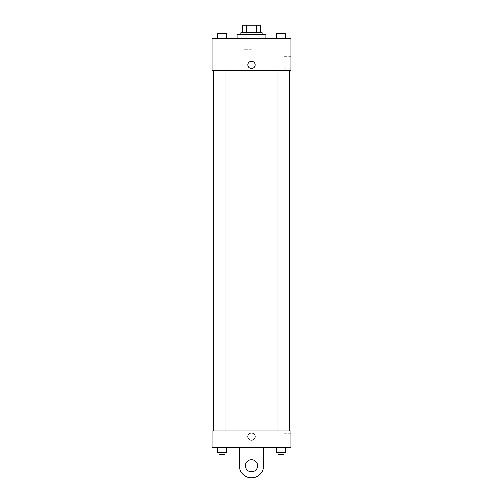 <?xml version="1.0" encoding="UTF-8"?>
<svg xmlns="http://www.w3.org/2000/svg" width="503" height="503" viewBox="0 0 503 503"><rect width="100%" height="100%" fill="white"/><g stroke="black" fill="none" stroke-linecap="round" stroke-linejoin="round"><path stroke-width="0.38" stroke-dasharray="2.52 1.89" d="M251.5 49.376L243.93 49.376L251.5 49.376M251.5 25.15L243.93 25.15L251.5 25.15M256.385 32.72L256.385 25.15L260.585 25.15L260.585 32.72L246.615 32.72L260.585 32.72M256.385 25.15L242.415 25.15M246.615 32.72L242.415 32.72L246.615 32.72L246.615 25.15M262.101 32.72L240.899 32.72M240.899 34.235L262.101 34.235L240.899 34.235M237.114 34.235L265.886 34.235M251.5 38.775L237.114 38.775L251.5 38.775M217.403 38.775L226.488 38.775L217.403 38.775L226.488 38.775L217.403 38.775L226.488 38.775L221.949 38.775L221.949 33.475L217.403 33.475L224.973 33.475L217.403 33.475L217.403 38.775L221.949 38.775L217.403 38.775L217.403 33.475L217.403 38.775L226.488 38.775L221.949 38.775L221.949 33.475L226.488 33.475L218.918 33.475L226.488 33.475L226.488 38.775L226.488 33.475M276.512 38.775L285.597 38.775L276.512 38.775L285.597 38.775L276.512 38.775L285.597 38.775L281.051 38.775L281.051 33.475L276.512 33.475L284.082 33.475L276.512 33.475L276.512 38.775L281.051 38.775L276.512 38.775L276.512 33.475L276.512 38.775L285.597 38.775L281.051 38.775L281.051 33.475L285.597 33.475L278.027 33.475L285.597 33.475L285.597 38.775L285.597 33.475M290.866 38.775L212.134 38.775L212.134 70.571L290.866 70.571L290.866 38.775M212.134 64.893L212.134 68.49L212.134 64.893M251.5 70.571L213.649 70.571L251.5 70.571M281.051 70.571L284.082 70.571L281.051 70.571M221.949 70.571L218.918 70.571L221.949 70.571M290.866 62.246L290.866 56.254L290.866 62.246M251.5 61.297A3.596 3.596 0 0 0 248.388 66.692A3.596 3.596 0 0 0 254.612 66.692A3.596 3.596 0 0 0 251.5 61.297A3.596 3.596 0 0 0 248.388 66.692A3.596 3.596 0 0 0 254.612 66.692A3.596 3.596 0 0 0 251.5 61.297M251.5 68.49A3.596 3.596 0 0 1 248.388 63.095A3.596 3.596 0 0 1 254.612 63.095A3.596 3.596 0 0 1 251.5 68.49M284.17 62.246L284.17 56.254L284.17 62.246M251.5 430.914L213.649 430.914L251.5 430.914M281.051 430.914L284.082 430.914L281.051 430.914M221.949 430.914L218.918 430.914L221.949 430.914M290.866 430.914L212.134 430.914L212.134 447.569L290.866 447.569L290.866 430.914L212.134 430.914M278.027 33.475L284.082 33.475M281.051 38.775L281.051 33.475M218.918 33.475L224.973 33.475M221.949 38.775L221.949 33.475M285.597 452.87L285.597 447.569L285.597 452.87L276.512 452.87L276.512 447.569L285.597 447.569L276.512 447.569L285.597 447.569L276.512 447.569L285.597 447.569L276.512 447.569L276.512 452.87L284.082 452.87L281.051 452.87L281.051 447.569L281.051 452.87L276.512 452.87L276.512 447.569M278.027 452.87L278.027 454.385L284.082 454.385L278.027 454.385L284.082 454.385L284.082 452.87L278.027 452.87L284.082 452.87M281.051 452.87L281.051 447.569M226.488 452.87L226.488 447.569L226.488 452.87L217.403 452.87L217.403 447.569L226.488 447.569L217.403 447.569L226.488 447.569L217.403 447.569L226.488 447.569L217.403 447.569L217.403 452.87L224.973 452.87L221.949 452.87L221.949 447.569L221.949 452.87L217.403 452.87L217.403 447.569M218.918 452.87L218.918 454.385L224.973 454.385L218.918 454.385L224.973 454.385L224.973 452.87L218.918 452.87L224.973 452.87M221.949 452.87L221.949 447.569M247.904 436.591A3.596 3.596 0 0 0 253.298 439.704A3.596 3.596 0 0 0 253.298 433.479A3.596 3.596 0 0 0 247.904 436.591M290.866 439.245L290.866 433.253L290.866 439.245M284.17 439.245L284.17 433.253L284.17 439.245M255.096 436.591A3.596 3.596 0 0 0 249.702 433.479A3.596 3.596 0 0 0 249.702 439.704A3.596 3.596 0 0 0 255.096 436.591A3.596 3.596 0 0 1 249.702 439.704A3.596 3.596 0 0 1 249.702 433.479A3.596 3.596 0 0 1 255.096 436.591M212.134 440.188L212.134 432.995L212.134 440.188M239.39 447.569L239.39 465.74L239.39 447.569L263.61 447.569L263.61 465.74A12.11 12.11 0 0 1 251.5 477.85A12.11 12.11 0 0 1 239.39 465.74A12.11 12.11 0 0 0 251.5 477.85A12.11 12.11 0 0 0 263.61 465.74A12.11 12.11 0 0 1 251.5 477.85A12.11 12.11 0 0 1 239.39 465.74L239.39 447.569L263.61 447.569M251.5 471.795A6.055 6.055 0 0 1 246.256 462.71A6.055 6.055 0 0 1 256.744 462.71A6.055 6.055 0 0 1 251.5 471.795A6.055 6.055 0 0 1 246.256 462.71A6.055 6.055 0 0 1 256.744 462.71A6.055 6.055 0 0 1 251.5 471.795A6.055 6.055 0 0 1 246.256 462.71A6.055 6.055 0 0 1 256.744 462.71A6.055 6.055 0 0 1 251.5 471.795M251.5 459.679A6.055 6.055 0 0 1 256.744 468.765A6.055 6.055 0 0 1 246.256 468.765A6.055 6.055 0 0 1 251.5 459.679A6.055 6.055 0 0 0 246.256 468.765A6.055 6.055 0 0 0 256.744 468.765A6.055 6.055 0 0 0 251.5 459.679M243.93 25.15L243.93 49.376M259.07 25.15L259.07 49.376M284.17 68.232L290.866 68.232M284.17 56.254L290.866 56.254M224.973 430.914L224.973 70.571M218.918 430.914L218.918 70.571M284.082 430.914L284.082 70.571M278.027 430.914L278.027 70.571M290.866 433.253L284.17 433.253M290.866 445.23L284.17 445.23"/><path stroke-width="0.75" d="M246.615 32.72L246.615 25.15L242.415 25.15L242.415 32.72L242.415 25.15M246.615 25.15L260.585 25.15L260.585 32.72M256.385 32.72L256.385 25.15M240.899 34.235L240.899 32.72L262.101 32.72L262.101 34.235M265.886 38.775L265.886 34.235L237.114 34.235L237.114 38.775M212.134 38.775L290.866 38.775L290.866 70.571L212.134 70.571L212.134 38.775M251.5 68.49A3.596 3.596 0 0 1 248.388 63.095A3.596 3.596 0 0 1 254.612 63.095A3.596 3.596 0 0 1 251.5 68.49M212.134 430.914L290.866 430.914L290.866 447.569L212.134 447.569L212.134 430.914L290.866 430.914M276.512 38.775L276.512 33.475L285.597 33.475L285.597 38.775L285.597 33.475M281.051 38.775L281.051 33.475M284.082 33.475L278.027 33.475M217.403 38.775L217.403 33.475L226.488 33.475L226.488 38.775L226.488 33.475M221.949 38.775L221.949 33.475M224.973 33.475L218.918 33.475M276.512 447.569L276.512 452.87L285.597 452.87L285.597 447.569L285.597 452.87M281.051 452.87L281.051 447.569M284.082 452.87L284.082 454.385L278.027 454.385L278.027 452.87M217.403 447.569L217.403 452.87L226.488 452.87L226.488 447.569L226.488 452.87M221.949 452.87L221.949 447.569M224.973 452.87L224.973 454.385L218.918 454.385L218.918 452.87M247.904 436.591A3.596 3.596 0 0 1 253.298 433.479A3.596 3.596 0 0 1 253.298 439.704A3.596 3.596 0 0 1 247.904 436.591M263.61 447.569L263.61 465.74A12.11 12.11 0 0 1 251.5 477.85A12.11 12.11 0 0 1 239.39 465.74L239.39 447.569M251.5 471.795A6.055 6.055 0 0 1 246.256 462.71A6.055 6.055 0 0 1 256.744 462.71A6.055 6.055 0 0 1 251.5 471.795M289.351 430.914L289.351 70.571M213.649 430.914L213.649 70.571M278.027 70.571L278.027 430.914M284.082 70.571L284.082 430.914M224.973 430.914L224.973 70.571M218.918 430.914L218.918 70.571"/></g></svg>
